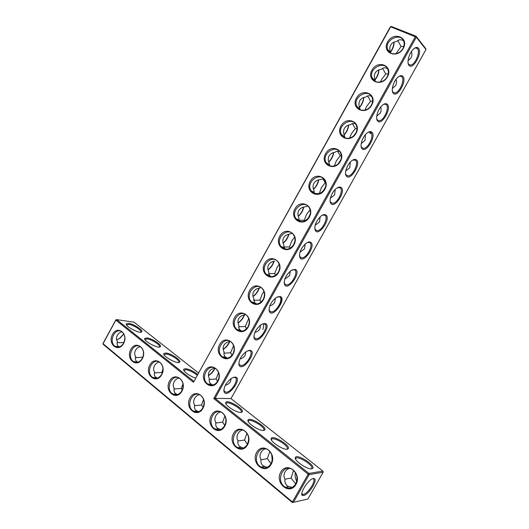 <?xml version="1.0" encoding="UTF-8"?>
<svg xmlns="http://www.w3.org/2000/svg" width="529" height="529" viewBox="0 0 529 529"><rect width="100%" height="100%" fill="white"/><g stroke="black" fill="none" stroke-linecap="round" stroke-linejoin="round"><path stroke-width="0.79" d="M425.977 49.488L425.733 48.575L416.039 36.217L416.297 37.156L215.052 398.33L213.756 398.555L308.182 474.196L292.418 501.942L293.403 502.358L309.167 474.625L308.182 474.196L308.949 473.429L322.921 471.101L323.14 472.252L309.167 474.625L308.949 473.429L215.052 398.33L230.994 398.608L425.977 49.488L416.297 37.156L390.653 26.8L193.462 382.295L115.864 320.138L103.023 343.678L292.418 501.942L292.398 502.55L103.162 344.319L103.056 343.374L115.884 319.86L116.638 319.615L115.884 319.86M235.107 377.051C243.406 377.706 227.02 399.514 223.998 391.784C223.582 387.023 226.167 382.467 231.748 378.136L235.107 377.051M250.025 350.31C257.947 351.355 242.209 372.714 239.035 365.169C238.473 360.421 240.946 355.845 246.448 351.421L250.025 350.31M265.009 323.45C272.561 324.872 257.451 345.801 254.151 338.441C253.437 333.72 255.798 329.098 261.227 324.588L265.009 323.45M280.059 296.471C287.247 298.263 272.752 318.782 269.327 311.614C268.474 306.899 270.729 302.231 276.098 297.615L280.059 296.471M295.169 269.38C301.999 271.522 288.1 291.644 284.576 284.681C283.584 279.967 285.739 275.239 291.049 270.517L295.169 269.38M310.351 242.163C316.825 244.656 303.507 264.407 299.89 257.643C298.766 252.915 300.829 248.127 306.079 243.28C307.779 242.097 309.201 241.727 310.351 242.163M325.599 214.827C331.723 217.657 318.961 237.052 315.271 230.499C314.021 225.751 315.998 220.891 321.202 215.918C322.968 214.648 324.429 214.291 325.599 214.827M340.914 187.372C346.7 190.526 334.467 209.59 330.724 203.242C328.621 200.405 331.974 191.597 336.411 188.417C338.229 187.074 339.737 186.724 340.914 187.372M356.301 159.798C361.75 163.263 350.019 182.016 346.237 175.879C344.035 173.076 347.289 164.043 351.706 160.776C353.577 159.361 355.111 159.031 356.301 159.798M371.748 132.098C376.879 135.867 365.625 154.336 361.81 148.398C359.522 145.634 362.676 136.35 367.086 133.004C369.011 131.516 370.565 131.212 371.748 132.098M387.274 104.279C392.088 108.346 381.27 126.543 377.455 120.804C375.081 118.073 378.149 108.518 382.553 105.099C384.517 103.539 386.091 103.267 387.274 104.279M402.86 76.335C407.376 80.686 396.968 98.639 393.153 93.091C390.706 90.406 393.708 80.553 398.099 77.049C400.103 75.422 401.69 75.184 402.86 76.335M418.518 48.265C422.737 52.9 412.719 70.628 408.924 65.265C406.398 62.614 409.347 52.45 413.731 48.866C415.774 47.18 417.368 46.975 418.518 48.265M322.921 471.101L230.994 398.608M311.72 468.793L312.718 468.297C315.608 465.163 296.762 453.459 295.394 457.512C293.522 460.237 307.375 469.851 311.72 468.793M287.082 449.233L288.232 448.724C291.029 445.702 272.547 434.534 271.232 438.435C269.453 441.007 282.625 450.014 287.082 449.233M263.449 430.467L264.745 429.958C267.456 427.048 249.298 416.363 248.028 420.112C246.342 422.545 258.899 431.009 263.449 430.467M240.755 412.448L242.203 411.946C244.821 409.148 226.961 398.899 225.744 402.503C224.144 404.804 236.139 412.772 240.755 412.448M213.756 398.555L415.404 36.58L416.039 36.217L391.295 26.45L390.309 26.88L193.462 382.295M233.302 377.369L234.241 377.296C240.318 377.382 231.438 392.994 225.771 392.207L223.998 390.852L223.807 389.84M247.962 350.648L249.133 350.562C254.945 350.925 246.468 366.253 240.847 365.552L239.022 364.236L238.791 363.165M262.695 323.801L264.11 323.722C269.638 324.383 261.531 339.406 255.99 338.791L254.112 337.515L253.841 336.398M277.507 296.829L279.147 296.756C284.397 297.708 276.647 312.447 271.192 311.925L269.268 310.695L268.957 309.525M292.392 269.737L294.25 269.678C299.229 270.914 291.816 285.389 286.447 284.952L284.496 283.762L284.146 282.559M307.349 242.513L309.425 242.474C314.14 243.988 307.032 258.218 301.761 257.861L299.791 256.73L299.401 255.494M322.392 215.171L324.661 215.158C329.124 216.936 322.3 230.935 317.136 230.664L315.152 229.579L314.722 228.336M337.515 187.689L339.968 187.716C344.181 189.752 337.628 203.553 332.562 203.354L330.579 202.323L330.109 201.066M352.724 160.082L355.343 160.155C359.317 162.449 353.002 176.058 348.049 175.932L346.072 174.96L345.569 173.704M368.012 132.349L369.222 132.019L370.783 132.475C374.525 135.014 368.429 148.451 363.595 148.398L361.631 147.479L361.102 146.235M383.393 104.478L384.603 104.12L386.289 104.669C389.813 107.447 383.915 120.738 379.194 120.744L377.25 119.878L376.701 118.661M398.853 76.474L400.069 76.097L401.868 76.738C405.174 79.753 399.455 92.912 394.846 92.985L392.935 92.165L392.366 90.981M414.405 48.337L415.615 47.934L417.513 48.688C420.608 51.935 415.053 64.981 410.564 65.1L408.679 64.34L408.104 63.189M311.277 468.833L311.707 468.449C313.962 465.447 297.305 455.099 295.744 458.511L295.612 459.126M286.85 449.247L287.24 448.89C289.423 445.993 273.076 436.114 271.575 439.407L271.443 439.969M263.416 430.467L263.773 430.137C265.889 427.353 249.814 417.89 248.372 421.058L248.246 421.58M240.926 412.441L241.244 412.137C243.287 409.459 227.47 400.38 226.081 403.429L225.962 403.905M123.561 343.48C128.891 333.812 117.643 324.806 112.518 334.44C107.215 343.916 118.291 353.174 123.561 343.48M142.281 358.794C147.717 348.961 136.052 339.611 130.815 349.418C125.399 359.052 136.892 368.66 142.281 358.794M161.715 374.697C167.27 364.686 155.156 354.979 149.813 364.957C144.272 374.763 156.207 384.735 161.715 374.697M181.903 391.215C187.59 381.025 175 370.935 169.531 381.092C163.871 391.07 176.276 401.432 181.903 391.215M232.978 354.344C238.844 343.87 225.328 333.997 219.7 344.425C213.855 354.675 227.166 364.845 232.978 354.344M248.121 327.147C254.013 316.626 240.285 307.058 234.631 317.526C228.759 327.828 242.282 337.687 248.121 327.147M263.33 299.824C269.248 289.251 255.302 280 249.628 290.514C243.73 300.862 257.471 310.411 263.33 299.824M278.604 272.375C284.549 261.762 270.392 252.822 264.692 263.382C258.76 273.777 272.719 283.015 278.604 272.375M293.952 244.815C299.923 234.149 285.541 225.526 279.815 236.132C273.863 246.574 288.034 255.494 293.952 244.815M202.898 408.388C208.71 398.013 195.618 387.526 190.037 397.868C184.244 408.024 197.138 418.796 202.898 408.388M224.739 426.262C230.69 415.688 217.062 404.771 211.355 415.311C205.424 425.653 218.841 436.868 224.739 426.262M217.902 381.429C223.747 371.001 210.443 360.818 204.835 371.206C199.016 381.409 212.116 391.883 217.902 381.429M247.486 444.876C253.583 434.097 239.386 422.731 233.547 433.469C227.47 444.003 241.449 455.681 247.486 444.876M271.198 464.277C277.441 453.287 262.649 441.431 256.664 452.388C250.442 463.12 265.009 475.293 271.198 464.277M295.929 484.511C302.33 473.303 286.897 460.938 280.767 472.106C274.386 483.05 289.588 495.752 295.929 484.511M309.359 217.121C315.363 206.416 300.756 198.111 295.01 208.757C289.032 219.251 303.421 227.854 309.359 217.121M324.846 189.316C330.87 178.551 316.044 170.576 310.272 181.268C304.261 191.809 318.875 200.094 324.846 189.316M340.392 161.378C346.449 150.567 331.399 142.916 325.599 153.648C319.562 164.241 334.401 172.203 340.392 161.378M356.017 133.315C362.094 122.457 346.819 115.137 341 125.915C334.936 136.555 349.993 144.186 356.017 133.315M371.708 105.126C377.812 94.215 362.312 87.232 356.467 98.057C350.37 108.749 365.658 116.049 371.708 105.126M387.466 76.811C393.602 65.854 377.865 59.202 371.999 70.073C365.876 80.811 381.396 87.781 387.466 76.811M403.296 48.37C409.466 37.361 393.497 31.052 387.605 41.963C381.449 52.755 397.2 59.387 403.296 48.37M417.064 48.258L416.27 47.941M231.199 378.493L230.432 381.713C229.407 383.479 227.701 384.676 225.308 385.304M245.879 351.805L245.119 355.369C244.1 357.128 242.408 358.325 240.034 358.946M260.618 325.011L259.878 328.906C258.866 330.658 257.193 331.842 254.859 332.457M275.411 298.118L274.696 302.337C273.698 304.063 272.058 305.24 269.783 305.855M290.262 271.113L289.581 275.649L284.8 279.127M305.173 244.008L304.525 248.848L299.91 252.273M320.144 216.804L319.536 221.929L315.105 225.294M335.181 189.494L334.612 194.89L330.387 198.19M350.291 162.092L349.755 167.739L345.761 170.953M365.466 134.591L364.964 140.469L361.214 143.59M380.715 106.997C381.363 109.265 381.204 111.295 380.239 113.074L376.747 116.096M396.042 79.304C396.724 81.651 396.571 83.734 395.586 85.566L392.359 88.469M411.443 51.525C412.151 53.932 411.998 56.067 410.993 57.932L408.044 60.703M292.398 502.55L307.898 499.019L323.14 472.252M313.003 486.151C316.183 479.777 315.793 477.403 311.839 479.043C306.88 481.727 299.976 493.293 302.105 495.342C304.757 496.321 308.387 493.259 313.003 486.151M193.74 381.277L116.638 319.615L134.095 322.201L198.388 372.899M123.574 343.169C125.651 338.401 125.102 334.599 121.934 331.756C115.137 326.677 107.976 342.151 115.183 346.343C118.384 347.95 121.181 346.892 123.574 343.169M142.268 358.457C144.391 353.584 143.789 349.676 140.483 346.74C133.401 341.503 126.16 357.32 133.658 361.631C136.965 363.284 139.835 362.226 142.268 358.457M161.676 374.334C163.845 369.348 163.19 365.334 159.725 362.286C152.345 356.883 145.025 373.071 152.841 377.508C156.253 379.2 159.203 378.142 161.676 374.334M181.844 390.825C184.052 385.714 183.345 381.588 179.715 378.44C172.011 372.866 164.625 389.443 172.778 394.006C176.302 395.732 179.324 394.674 181.844 390.825M232.846 353.994C234.949 349.411 234.446 345.483 231.352 342.203C223.946 335.247 214.344 350.846 222.332 356.81C226.319 359.33 229.824 358.391 232.846 353.994M247.969 326.829C249.979 322.551 249.609 318.795 246.858 315.555C239.862 308.057 229.222 322.869 236.86 329.422C240.979 332.351 244.682 331.485 247.969 326.829M263.158 299.54C265.075 295.559 264.824 291.975 262.404 288.801C255.851 280.806 244.226 294.812 251.48 301.9C255.712 305.24 259.6 304.453 263.158 299.54M278.413 272.131C280.244 268.421 280.099 265.022 277.989 261.928C271.899 253.497 259.369 266.682 266.199 274.253C270.504 278.003 274.577 277.302 278.413 272.131M293.74 244.603C295.473 241.145 295.427 237.918 293.602 234.929C288.001 226.114 274.63 238.5 281.018 246.488C285.376 250.64 289.614 250.012 293.74 244.603M202.805 407.971C205.067 402.734 204.293 398.482 200.478 395.223C192.43 389.476 184.991 406.477 193.508 411.159C197.158 412.924 200.253 411.86 202.805 407.971M224.62 425.812C226.928 420.429 226.081 416.052 222.074 412.673C213.65 406.755 206.184 424.218 215.091 429.012C218.861 430.798 222.035 429.733 224.62 425.812M217.796 381.039C219.978 376.139 219.343 372.046 215.885 368.759C208.135 362.391 199.605 378.724 207.884 384.061C211.712 386.19 215.012 385.185 217.796 381.039M247.334 444.386C249.701 438.858 248.775 434.335 244.55 430.837C235.709 424.741 228.244 442.72 237.581 447.607C241.469 449.412 244.715 448.341 247.334 444.386M271.007 463.748C273.433 458.048 272.415 453.379 267.945 449.749C258.661 443.494 251.229 462.029 261.042 467.001C265.042 468.806 268.368 467.722 271.007 463.748M295.698 483.949C298.191 478.057 297.067 473.224 292.325 469.461C282.539 463.047 275.212 482.23 285.541 487.242C289.661 489.027 293.046 487.93 295.698 483.949M309.128 216.956C310.774 213.716 310.814 210.668 309.247 207.791C304.135 198.659 290.004 210.264 295.942 218.616C300.327 223.152 304.724 222.597 309.128 216.956M324.588 189.177C326.148 186.155 326.261 183.265 324.918 180.508C320.296 171.112 305.484 181.976 310.966 190.638C315.357 195.538 319.893 195.049 324.588 189.177M340.121 161.279C341.595 158.442 341.767 155.711 340.63 153.079C336.484 143.465 321.057 153.641 326.095 162.568C328.549 167.951 337.059 167.224 340.121 161.279M355.719 133.255C357.121 130.59 357.339 128.005 356.381 125.499C352.698 115.706 336.715 125.261 341.324 134.392C343.579 140.073 352.552 139.425 355.719 133.255M371.384 105.106C372.714 102.6 372.978 100.153 372.178 97.766C368.931 87.827 352.459 96.814 356.652 106.124C358.695 112.075 368.124 111.487 371.384 105.106M387.122 76.831C388.392 74.463 388.683 72.142 388.015 69.874C385.185 59.823 368.27 68.314 372.072 77.763C373.897 83.952 383.763 83.41 387.122 76.831M402.933 48.423C404.136 46.188 404.46 43.986 403.905 41.831C401.471 31.687 384.153 39.735 387.578 49.303C389.185 55.717 399.481 55.201 402.933 48.423M391.295 26.45L390.309 26.88M227.417 358.146L225.632 357.154C224.137 355.865 223.635 354.159 224.117 352.036C222.894 349.603 222.828 347.355 223.919 345.285C225.103 343.261 227.12 341.999 229.976 341.503M232.079 355.171L230.618 352.777L223.946 353.174M234.85 377.415L234.856 377.051M217.584 381.402L216.057 378.949L209.2 379.485M218.556 372.561L216.057 378.949M212.962 385.006L210.959 383.981C209.365 382.652 208.836 380.847 209.372 378.566C208.135 376.165 208.062 373.93 209.147 371.874C210.278 369.936 212.189 368.687 214.893 368.131M241.905 331.147L240.093 329.957C238.916 328.74 238.526 327.22 238.923 325.395C237.713 322.935 237.653 320.66 238.751 318.584C239.941 316.547 241.958 315.291 244.808 314.808L245.469 314.484M246.58 328.734L245.244 326.492L238.771 326.77M233.593 345.582L230.618 352.777M256.426 303.99L254.667 302.634L253.801 298.634C252.597 296.141 252.551 293.853 253.649 291.763C254.839 289.72 256.863 288.47 259.706 288.007L260.89 287.505M261.088 302.105L259.924 300.102L253.689 300.274M262.86 329.428L264.07 323.715M248.716 318.544L245.244 326.492M270.993 276.68L269.36 275.206L268.739 271.761C267.548 269.235 267.502 266.927 268.606 264.831C269.81 262.781 271.827 261.531 274.67 261.081M275.616 275.278L274.677 273.592L268.719 273.691M263.931 291.446L262.278 293.959L259.924 300.102M285.62 249.212L284.172 247.678L283.742 244.768C282.559 242.216 282.526 239.882 283.637 237.772C284.84 235.716 286.863 234.473 289.7 234.043L292.074 233.309M290.17 248.253L289.489 246.97L283.875 247.023M279.524 269.069L278.757 271.456M279.239 264.288L276.978 267.542L274.677 273.592M300.32 221.598L299.09 220.064L298.806 217.657C297.642 215.072 297.615 212.724 298.733 210.602C299.943 208.538 301.96 207.302 304.79 206.885L307.818 206.092M304.764 221.036L304.36 220.236L299.202 220.282M294.845 241.535L293.416 245.139M294.627 237.065L291.737 241.012L289.489 246.97M315.099 193.832L314.114 192.364L313.942 190.427C312.784 187.815 312.771 185.441 313.889 183.312C315.105 181.242 317.129 180.005 319.952 179.615L323.642 178.795M319.417 193.627L314.748 193.449M310.159 214.271L308.215 218.318M310.093 209.768L306.555 214.371L304.36 220.236M322.783 178.643L325.236 182.717L325.685 182.67M329.977 165.927L329.144 163.077C328 160.432 327.993 158.045 329.117 155.903C330.334 153.82 332.357 152.59 335.181 152.22C336.444 151.102 337.892 150.831 339.539 151.413M327.868 164.77L328.317 163.99M325.454 187.114L323.159 191.154M325.236 182.717L321.44 187.616L319.304 193.383M337.502 151.135L340.266 155.705L341.331 155.612M344.968 137.89L344.412 135.609C343.281 132.938 343.281 130.524 344.412 128.375C345.635 126.286 347.652 125.056 350.476 124.699C351.944 123.369 353.617 123.118 355.481 123.938M340.709 160.016L338.269 163.686M340.266 155.705L336.391 160.743L334.381 165.967M352.387 123.601L355.362 128.573L356.976 128.468M360.07 109.728L359.746 108.022C358.622 105.311 358.636 102.884 359.766 100.722C360.996 98.619 363.02 97.402 365.837 97.065C367.384 95.623 369.123 95.319 371.054 96.146L371.477 96.357M355.852 132.997L353.617 135.9M355.362 128.573L351.401 133.751L349.603 138.115M367.41 96.007L367.43 96.027C368.349 96.913 369.381 98.678 370.525 101.323L372.601 101.224M375.299 81.459L375.147 80.309C374.043 77.571 374.056 75.118 375.2 72.949C376.43 70.84 378.453 69.623 381.264 69.306C382.864 67.778 384.643 67.401 386.6 68.188L387.499 68.671M374.519 81.003L374.909 80.553M370.657 106.236L369.44 107.618M370.525 101.323L366.485 106.646L364.95 110.118M382.56 68.327L385.747 73.954L388.213 73.875M390.66 53.092L390.62 52.477C389.523 49.706 389.549 47.233 390.693 45.051C391.936 42.935 393.96 41.725 396.763 41.421C398.416 39.801 400.235 39.364 402.219 40.105L403.554 40.859M385.747 73.954L381.627 79.423L380.417 81.982M397.821 40.548L401.042 46.473L403.792 46.407M401.042 46.473L396.016 53.713M301.788 493.702L303.077 494.589C305.894 493.802 308.89 490.852 312.05 485.734C314.371 481.364 314.649 478.963 312.87 478.533M284.946 479.208L291.069 478.044L293.469 470.724M295.453 472.668C294.739 475.703 295.175 478.56 296.762 481.225M291.069 478.044L295.698 483.956M289.383 468.41C284.576 469.607 282.638 476.318 284.959 479.089C284.602 481.879 285.349 484.075 287.207 485.695L288.722 486.634L292.173 487.374M260.942 459.741L267.324 458.663L269.863 451.402M271.681 454.53L272.223 460.19M267.324 458.663L271.027 463.708M265.624 448.804C260.79 449.756 258.562 456.567 260.995 459.403C260.572 462.075 261.247 464.184 263.032 465.738L267.198 467.319M237.911 441.027L244.524 440.055L246.97 433.251M244.524 440.055L247.42 444.234M242.771 430.024C237.931 430.778 235.478 437.622 237.997 440.518C237.514 443.084 238.129 445.107 239.835 446.595L243.314 448.043M215.792 423.021L222.61 422.175L224.904 415.946M222.61 422.175L224.792 425.488M220.778 412.018C215.951 412.613 213.339 419.444 215.918 422.387C215.382 424.847 215.931 426.791 217.571 428.212L220.448 429.528M117.498 339.572L119.461 338.487L123.779 333.819M195.551 378.01C190.056 376.489 182.584 370.948 183.702 369.262L185.626 368.667C189.521 369.282 193.502 371.186 197.568 374.373M165.901 353.008C170.887 353.319 181.507 360.262 179.662 362.034C178.187 364.765 162.138 356.169 163.851 353.557L165.901 353.008M146.903 337.919C151.902 338.368 162.112 344.968 160.36 346.64C158.951 349.272 143.075 340.934 144.728 338.428L146.903 337.919M128.587 323.378C133.592 323.94 143.425 330.228 141.752 331.809C140.41 334.341 124.692 326.241 126.292 323.827L128.587 323.378M303.586 207.117C302.72 210.694 300.935 213.703 298.237 216.136M288.695 234.228C287.697 237.772 285.832 240.702 283.088 243.009M273.85 261.233C272.719 264.731 270.775 267.568 268.011 269.75M259.045 288.126C257.782 291.558 255.772 294.303 253.001 296.359M244.272 314.907C242.89 318.26 240.821 320.905 238.063 322.849M229.533 341.582C228.039 344.835 225.923 347.381 223.198 349.213L223.754 349.061L223.218 349.371M214.834 368.144C213.233 371.285 211.104 373.719 208.426 375.445L208.406 375.458M393.986 42.115C393.774 45.6 392.591 48.893 390.428 51.987M378.777 69.888C378.486 73.425 377.197 76.698 374.909 79.707M363.635 97.554C363.238 101.132 361.849 104.372 359.456 107.275M348.538 125.108C348.042 128.706 346.548 131.906 344.055 134.703M333.508 152.557C332.893 156.161 331.293 159.308 328.721 161.986M318.524 179.893C317.784 183.49 316.091 186.572 313.446 189.131M122.179 331.934C117.577 332.146 114.839 338.606 117.471 341.536C116.724 343.559 117.028 345.159 118.37 346.343L119.276 346.912M140.502 346.753C135.847 347.004 133.063 353.564 135.715 356.513C135.001 358.616 135.345 360.282 136.746 361.505L137.937 362.22M159.493 362.14C154.779 362.438 151.988 369.09 154.64 372.059C153.965 374.241 154.356 375.967 155.81 377.237L157.338 378.096M179.172 378.116C174.418 378.493 171.641 385.218 174.286 388.193C173.651 390.462 174.094 392.26 175.602 393.576L177.519 394.588M199.592 394.733C194.877 395.17 192.04 401.908 194.698 404.956C194.11 407.317 194.599 409.188 196.173 410.557L198.54 411.721M300.036 257.094L300.505 257.081M315.939 230.379L316.501 230.294M370.366 133.579L369.526 132.012M241.647 412.316L241.336 411.926M264.169 430.341L263.865 429.932M287.597 449.128L287.32 448.724M312.011 468.734L311.766 468.344M215.058 368.217C213.604 371.259 211.58 373.619 208.995 375.299L208.426 375.623M229.798 341.529C228.455 344.729 226.445 347.236 223.754 349.061M203.083 407.436L201.542 404.983L203.599 399.474M194.54 405.683L201.542 404.983M244.517 314.861C243.28 318.167 241.297 320.786 238.559 322.716L238.09 323.007M259.27 288.08C258.145 291.499 256.195 294.23 253.411 296.273L253.034 296.518M274.062 261.187C273.057 264.725 271.139 267.568 268.309 269.73L268.051 269.902M288.894 234.188C288.001 237.838 286.123 240.807 283.253 243.082L283.134 243.168M303.772 207.07C303.005 210.82 301.173 213.895 298.283 216.301M318.696 179.847C318.074 183.603 316.342 186.757 313.499 189.303M333.673 152.511C333.184 156.267 331.551 159.48 328.78 162.165M348.697 125.062C348.34 128.798 346.812 132.078 344.128 134.895M363.787 97.501C363.542 101.204 362.12 104.53 359.528 107.486M378.929 69.828C378.79 73.491 377.481 76.857 374.995 79.932M394.138 42.049C394.092 45.653 392.882 49.045 390.521 52.226M116.73 339.79L119.805 338.381L123.859 333.951M183.927 370.545L185.765 369.672C189.567 370.293 193.349 372.138 197.105 375.213M164.083 354.787L166.033 353.987C170.55 354.258 180.197 360.507 178.749 362.239L178.524 362.471M144.966 339.598L147.022 338.871C151.552 339.268 160.836 345.212 159.46 346.852L159.255 347.057M126.53 324.958L128.692 324.303C133.235 324.813 142.175 330.473 140.866 332.02L140.688 332.212M135.484 357.293L136.727 357.63L142.863 357.161M117.233 342.263L118.608 342.746L123.918 342.475M154.428 372.852L161.748 372.509L162.972 369.249M174.101 388.967L181.268 388.438L182.994 383.862M161.748 372.509L162.185 373.269M181.268 388.438L182.227 390.045M281.534 297.728C281.58 301.272 280.443 304.327 278.115 306.886M369.619 132.019L370.551 133.731M241.363 411.668L241.846 412.23M263.898 429.66L264.368 430.256M287.373 448.447L287.802 449.048M311.839 468.079L312.216 468.661M223.998 390.852L223.998 391.784M239.022 364.236L239.035 365.169M254.112 337.515L254.151 338.441M269.268 310.695L269.327 311.614M284.496 283.762L284.576 284.681M299.791 256.73L299.89 257.643M315.152 229.579L315.271 230.499M330.579 202.323L330.724 203.242M346.072 174.96L346.237 175.879M361.631 147.479L361.81 148.398M377.25 119.878L377.455 120.804M392.935 92.165L393.153 93.091M408.679 64.34L408.924 65.265M311.502 468.82L312.718 468.297M295.513 458.914L295.394 457.512M287.187 448.976L288.232 448.724M271.357 439.791L271.232 438.435M263.72 430.216L264.745 429.958M248.167 421.421L248.028 420.112M241.191 412.21L242.203 411.946M225.896 403.766L225.744 402.503M225.771 392.207L223.979 390.792M240.847 365.552L238.989 364.15M255.99 338.791L254.065 337.416M271.192 311.925L269.215 310.576M286.447 284.952L284.437 283.637M301.761 257.861L299.725 256.598M317.136 230.664L315.079 229.454M332.562 203.354L330.506 202.204M348.049 175.932L345.999 174.848M363.595 148.398L361.565 147.379M379.194 120.744L377.197 119.799M394.846 92.985L392.895 92.112M410.564 65.1L408.652 64.307M207.884 384.061L211.276 384.213M222.332 356.81L225.632 357.154M236.86 329.422L240.093 329.957M266.715 274.809L266.907 274.465M251.48 301.9L254.667 302.634M281.904 247.479L282.202 246.937M266.199 274.253L269.36 275.206M297.159 220.031L297.536 219.35M281.018 246.488L284.172 247.678M312.48 192.463L312.904 191.696M295.942 218.616L299.09 220.064M310.966 190.638L314.114 192.364M326.095 162.568L329.243 164.585M341.324 134.392L344.458 136.733M356.652 106.124L359.766 108.802M372.072 77.763L375.154 80.792M387.578 49.303L390.614 52.708M302.013 494.185L302.105 495.342M301.801 493.537L303.077 494.589M285.541 487.242L288.722 486.634M261.042 467.001L264.321 466.558M237.581 447.607L240.953 447.316M215.091 429.012L218.543 428.86M115.183 346.343L118.926 346.726M133.658 361.631L137.355 361.929M152.841 377.508L156.485 377.706M172.778 394.006L176.362 394.092M193.508 411.159L197.033 411.132M209.682 379.551L209.239 379.2M224.514 353.266L223.972 352.856M194.586 405.432L194.936 405.717M239.412 326.889L238.777 326.433M254.383 300.412L253.669 299.917M269.42 273.83L268.659 273.334M284.529 247.155L283.775 246.686M299.705 220.368L299.057 219.991M119.805 338.381L119.461 338.487M183.874 370.439L183.702 369.262M178.63 362.464L179.662 362.034M164.036 354.701L163.851 353.557M159.414 346.912L160.36 346.64M144.92 339.525L144.728 338.428M140.826 332.08L141.752 331.809M126.497 324.892L126.292 323.827M253.411 296.273L253.014 296.405M238.559 322.716L238.07 322.869M208.995 375.299L208.426 375.445M135.576 356.936L136.376 357.591M117.326 341.939L118.251 342.699M154.508 372.495L155.169 373.038M174.167 388.65L174.676 389.066"/></g></svg>
